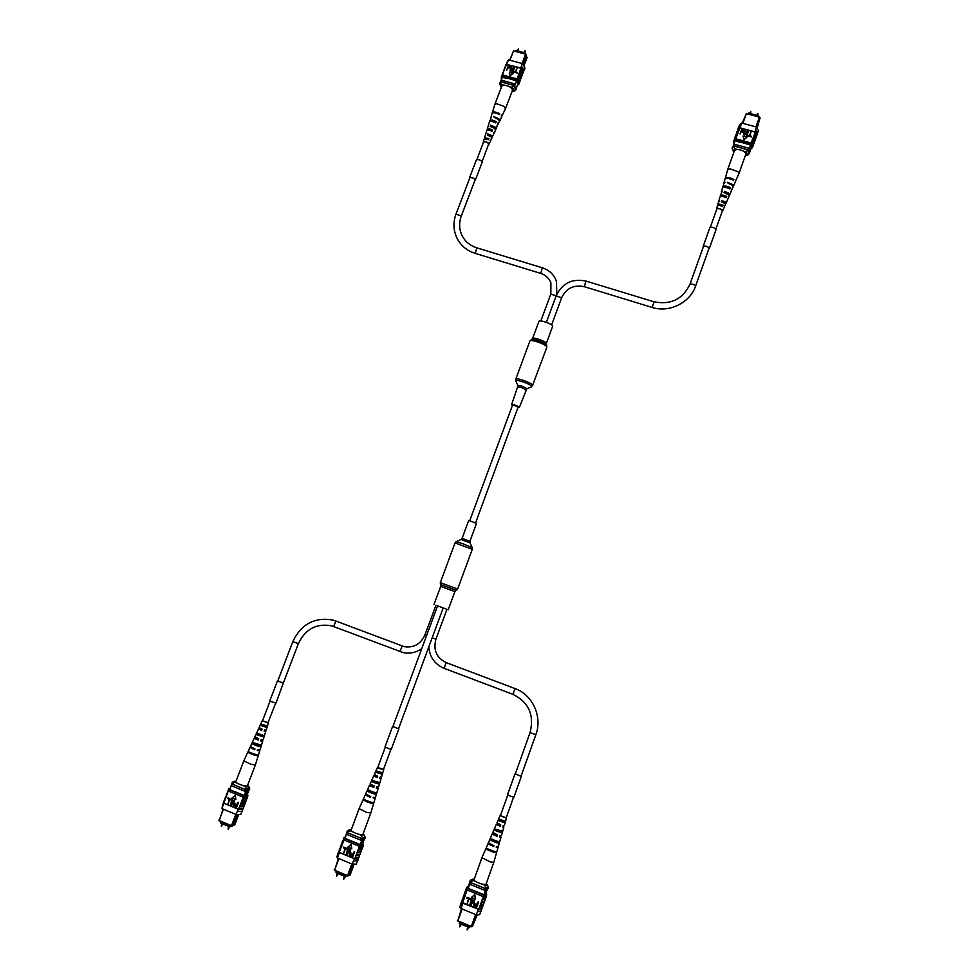 <?xml version="1.0" encoding="UTF-8"?>
<svg xmlns="http://www.w3.org/2000/svg" width="979" height="979" viewBox="0 0 979 979"><rect width="100%" height="100%" fill="white"/><g stroke="black" fill="none" stroke-linecap="round" stroke-linejoin="round"><path stroke-width="1.47" d="M475.635 522.774L518.221 406.799L512.604 404.927L469.773 520.608M437.589 605.866L446.938 609.366M468.721 520.436L476.54 523.337L469.92 541.24L462.088 538.34L468.721 520.436M532.552 338.624C532.821 336.739 545.695 341.169 546.355 343.372L552.731 326.117C552.107 323.816 539.245 319.411 538.939 321.393L532.552 338.624L529.896 341.059L515.737 379.252L515.872 381.198M518.234 407.497L519.335 407.264C516.569 405.453 513.999 404.547 511.625 404.572L512.445 405.355M470.201 926.464L469.284 927.59L459.224 923.356L459.689 922.047M469.284 927.59L469.749 926.281M485.119 894.243L487.028 889.189M476.712 914.937L476.137 916.124L477.201 915.01M462.161 908.953L457.915 920.835L471.352 926.477L475.586 914.57M472.392 926.599L470.985 926.795L472.392 926.599L476.137 916.124M477.054 915.377L472.588 926.036M470.985 926.795L457.768 921.031L461.55 908.696M485.608 894.06L487.481 888.822M484.507 895.136L486.747 888.822M485.474 893.827L483.92 894.745L486.073 888.761M472.637 890.241L468.268 888.259L470.397 882.336M485.498 890.364L484.409 890.241L485.009 888.565L470.679 882.495M484.409 890.241L470.336 884.429L470.936 882.752M457.401 920.297L458.099 921.386M475.635 881.467L473.469 880.574L470.875 881.43L470.507 882.434L469.859 881.418L470.434 880.207L472.612 879.191L473.469 880.574M474.252 879.191L472.612 879.191M486.049 887.696L484.642 885.187L487.395 884.955L488.448 887.5L486.049 887.696L485.694 888.699L470.507 882.434M488.448 887.5L488.093 888.504L485.694 888.699M487.395 884.955L486.135 883.878M470.875 881.43L470.226 880.415M484.642 885.187L482.463 884.282M466.506 888.332L467.497 890.107L468.035 888.589L466.934 887.133L468.207 886.754M465.429 891.343L466.188 892.946L467.093 889.85M461.843 901.378L462.626 903.152L461.966 905L462.81 903.225L461.721 901.708L462.149 900.509M463.043 898.037L463.789 899.677L466.016 892.872M464.23 894.684L464.817 896.238M481.631 909.124L478.18 909.626L481.521 909.442L481.949 908.243M462.626 903.152L478.682 909.356L483.418 896.617L486.282 896.042M478.682 909.356L477.691 911.559L481.007 911.351L481.668 909.491M480.75 911.608L479.661 914.655L476.308 914.863L477.519 911.486M467.081 897.278L469.259 898.184L467.081 904.131L468.5 898.746L466.763 898.024L467.081 897.278M469.773 898.392L471.951 899.297L469.773 905.257L471.193 899.86L469.455 899.138L469.773 898.392M472.979 900.876L470.495 905.551L472.784 900.288L474.044 900.08L474.485 903.225L473.273 906.615L473.763 900.839L472.93 900.9L470.936 905.734M472.82 900.264L474.044 900.08M475.243 903.947L477.214 904.302L478.572 902.051L476.394 908.01L474.472 907.08L474.387 905.208L475.243 903.947L477.25 904.229M475.464 899.052L474.766 894.586L471.388 897.449L475.464 899.052M485.804 893.533L486.71 894.843L483.406 894.953L483.418 896.617M462.773 898.294L462.125 900.142L462.945 901.451L463.605 899.603M462.945 901.451L462.7 902.699M484.018 902.405L481.142 903.017M484.054 902.785L483.393 904.62L480.481 904.877M482.831 905.759L479.93 906.395M482.855 906.138L482.206 907.986L479.269 908.255M477.691 911.559L478.352 909.699M485.217 899.065L484.593 901.267L481.68 901.5M485.254 899.42L482.341 899.652M476.308 914.863L460.938 908.451L459.861 906.909L460.95 903.874M460.938 908.451L462.149 905.073M463.973 894.941L463.324 896.788L464.156 898.086M461.574 901.647L460.925 903.495L461.966 905M465.172 891.6L464.523 893.435L465.355 894.72M483.234 896.544L486.171 896.348L486.71 894.843M466.934 887.133L466.396 888.638L467.277 889.923M482.867 896.47L467.497 890.107M483.406 894.953L468.035 888.589M483.92 894.745L472.686 890.095M462.932 902.883L478.303 909.295M478.07 901.928L476.394 908.01M476.969 905L475.28 904.657L475.304 906.762L476.21 907.141L476.969 905M475.317 904.633L475.378 906.701L476.235 907.068M473.971 900.142L474.399 903.287L473.187 906.676M469.7 898.453L471.951 899.297M471.878 899.358L469.773 905.257M467.007 897.327L469.259 898.184M469.186 898.232L467.081 904.131M475.39 899.114L474.693 894.635M466.249 888.589L465.71 890.095L466.555 891.367M466.188 892.946L465.319 891.649L465.747 890.449M463.789 899.677L462.92 898.355L463.348 897.156M464.988 896.311L464.119 895.002L464.548 893.803M486.318 896.409L485.792 897.914L482.88 898.135M482.157 899.579L485.107 899.371L485.535 898.159M479.759 906.321L482.72 906.077L483.136 904.89M480.958 902.944L483.907 902.724L484.336 901.524M490.21 861.875L493.808 862.34L485.878 884.588L482.243 884.221C477.348 882.581 474.595 881.161 473.971 879.962L481.925 857.739L490.21 861.875M501.505 831.391L501.15 832.529L496.108 830.963L496.622 829.654M495.044 851.657L488.815 849.405M498.274 841.512L497.956 842.527L492.229 840.765L492.718 839.517M504.711 821.295L504.32 822.544L499.988 821.173L500.514 819.851M498.164 820.121L496.989 822.813L500.771 824.795L500.293 826.3L500.355 824.648M499.89 826.019L496.365 824.245L492.829 832.444L497.516 834.891L497.026 836.396L492.572 834.316L493.942 833.337M497.026 836.396L496.965 834.695M496.512 836.029L493.697 833.973M489.953 839.333L488.399 842.711L494.016 845.672L493.746 846.529L493.33 845.415M493.122 846.064L490.198 844.057M496.108 830.963L501.15 832.529M495.056 830.633L495.668 829.189L502.631 831.355M502.594 831.477L502.203 832.86M488.594 849.956L487.016 849.478C491.593 851.767 494.787 852.795 496.598 852.587L494.958 851.901M487.016 849.478L487.371 848.646C491.899 850.898 495.056 851.926 496.842 851.718L496.781 851.522M492.229 840.765L490.907 840.349C494.982 842.332 497.785 843.249 499.314 843.078L497.956 842.527M490.907 840.349L491.519 838.905C495.521 840.839 498.262 841.732 499.743 841.561L499.718 841.438M499.645 841.646L499.278 842.931M499.988 821.173L504.32 822.544M499.204 820.928L499.816 819.484L505.531 821.32L505.103 822.788M506.216 817.82L500.428 815.605M500.293 826.3L496.365 824.245M493.746 846.529L488.448 844.045L488.056 843.531L489.194 843.494M497.222 846.59L498.078 847.398L496.231 847.3L496.512 846.431L498.323 846.529L499.314 843.078M499.779 836.311L500.979 837.253L499.51 837.167L500 835.662L501.407 835.736L502.215 832.933M502.986 826.423L503.867 827.12L502.765 827.071L503.255 825.566L504.307 825.615L505.103 822.825M497.809 823.474L497.479 824.306M486.11 848.352L488.056 843.531M496.965 841.512L492.596 839.823M489.818 839.419L492.217 833.875M500.122 831.599L496.414 830.168M503.279 821.687L500.245 820.524M498.14 820.157L500.073 815.654M494.468 833.618L494.199 834.341M498.213 823.694L497.87 824.587M497.063 841.181L492.51 840.055M500.293 831.061L500.073 831.758L496.353 830.327M503.512 820.965L503.243 821.797L500.208 820.635M513.571 797.187L506.131 818.016L500.367 815.764L507.783 794.985M446.889 609.33L443.206 607.935M346.945 875.85L345.673 876.792L335.993 872.717L336.47 871.445M345.673 876.792L346.15 875.52M363.368 841.536L363.723 839.297L362.071 841.977L361.716 844.216L363.368 841.536M361.704 844.216L363.723 839.284M353.309 864.359L352.452 865.546L354.043 864.457M338.881 858.571L334.573 870.184L347.508 875.63L351.816 863.967M348.646 875.777L347.19 875.948L348.646 875.777L352.452 865.546M348.928 875.03L352.783 865.485L353.835 864.983L350.078 875.177L348.854 875.226M347.19 875.948L334.573 870.441L338.428 858.375M362.463 844.216L364.469 838.783M360.884 844.95L363.148 838.807M362.352 843.812L360.199 844.571L362.389 838.697M345.146 838.33L347.337 830.877L349.699 829.666L350.225 830.755L347.692 831.599L347.325 832.591L361.936 838.624L362.303 837.632L360.97 835.197L358.877 834.328M361.802 840.276L360.602 840.104L361.214 838.465L347.484 832.652M360.602 840.104L347.055 834.512L347.667 832.872M334.218 869.719L334.794 870.747M352.305 831.624L350.225 830.755M351.326 829.654L349.699 829.666M360.97 835.197L364.249 835.075L365.265 837.534L362.303 837.632M365.265 837.534L364.898 838.514L361.936 838.624M364.249 835.075L362.989 834.12M347.692 831.599L347.337 830.877M358.326 858.656L354.202 859.048L358.216 858.962L358.644 857.8M357.433 861.092L356.332 864.065L352.305 864.176L337.51 857.996L339.346 852.391L354.716 858.803L359.526 846.333L363.05 845.868M354.716 858.803L353.688 860.945L357.69 860.822L358.363 859.024M352.305 864.176L353.529 860.871M343.69 847.068L345.783 847.936L343.531 853.749L345 848.475L343.323 847.777L343.69 847.068M346.272 848.144L348.365 849.013L346.125 854.826L347.582 849.552L345.905 848.854L346.272 848.144M349.515 850.445L346.823 855.12L348.047 851.791L350.384 849.772L350.751 852.831L349.527 856.16L350.054 850.494L348.475 851.963L347.239 855.291M354.214 851.534L352.611 857.445L350.641 856.588L350.592 854.765L351.632 853.431L353.358 853.859L354.631 851.706L352.501 857.482M351.681 853.419L353.382 853.786M351.779 848.756L351.167 844.4L347.814 847.202L351.779 848.756M362.719 843.543L363.478 844.693L359.501 844.693L359.526 846.333M343.984 839.896L344.718 838.575L344.021 837.473L343.445 841.365L342.895 842.846L342.821 840.728M342.491 841.61L341.573 843.653L342.05 844.583L342.895 842.846M342.05 844.583L341.671 846.137L341.598 844.008M341.279 844.877L340.349 846.933L340.827 847.875L341.671 846.137M340.827 847.875L340.447 849.429L340.386 847.288M340.056 848.157L339.138 850.213L339.615 851.167L340.447 849.429M339.615 851.167L339.346 852.391M360.749 852.097L357.213 852.599M360.786 852.452L360.113 854.263L356.54 854.41M359.538 855.377L355.989 855.903M359.574 855.732L358.901 857.543L355.316 857.714M353.688 860.945L354.361 859.121M361.961 848.817L361.324 850.971L357.763 851.106M361.997 849.172L358.424 849.295M337.51 857.996L336.837 856.833L337.939 853.859M338.844 851.436L339.407 852.88L339.162 850.58M341.022 845.134L341.5 846.064M339.799 848.414L340.276 849.356M338.587 851.693L337.914 853.492L338.734 854.691M339.236 852.819L338.563 854.63M342.234 841.854L342.723 842.784M359.354 846.26L362.94 846.162L363.478 844.693M344.021 837.473L345.281 837.106M358.95 846.174L344.167 840.043M359.501 844.693L344.718 838.575M349.332 840.227L345.122 838.33M360.199 844.571L349.381 840.092M339.529 852.55L354.312 858.718M353.101 854.532L351.632 854.116L351.461 856.27L352.33 856.637L353.101 854.532M351.681 854.104L351.143 854.863L352.354 856.564M349.589 849.723L350.274 849.809L350.641 852.88L349.417 856.197M346.162 848.181L348.365 849.013M348.255 849.062L346.125 854.826M343.568 847.104L345.783 847.936M345.673 847.985L343.531 853.749M351.669 848.805L351.057 844.436M343.58 838.66L343.274 841.304M343.335 838.905L343.825 839.823M363.087 846.223L362.536 847.692L358.975 847.814M358.253 849.221L361.851 849.123L362.291 847.936M355.818 855.83L359.428 855.683L359.856 854.508M357.041 852.525L360.639 852.403L361.08 851.228M366.746 812.399L370.808 812.962L362.768 834.732L358.657 834.267C354.055 832.737 351.522 831.452 351.045 830.4L359.109 808.642L366.746 812.399M378.689 782.723L378.31 783.873L373.17 782.258L373.697 780.997M372.142 802.547L365.767 800.308M375.422 792.623L375.079 793.663L369.242 791.852L369.732 790.64M381.945 772.847L381.529 774.095L377.111 772.7L377.649 771.403M383.487 769.457L377.453 767.401L374.333 774.413L377.71 776.176L377.209 777.644L377.38 776.066M376.903 777.399L373.709 775.821L370.135 783.849L374.333 786.039L373.819 787.508L369.707 785.574L371.506 784.852M373.819 787.508L373.892 785.88M373.427 787.189L370.821 785.917L371.286 785.415M367.137 790.64L365.656 793.908L370.711 796.563L370.429 797.408L370.172 796.368M369.952 796.992L367.455 795.205M374.308 797.579L375.165 798.362L373.072 797.885M373.17 782.258L378.31 783.873M372.093 781.927L372.73 780.508L379.828 782.759L378.567 786.969L376.866 786.835L376.352 788.303L378.127 788.45L376.866 792.66C375.214 792.794 372.424 791.913 368.508 790.004L367.884 791.424C371.873 793.369 374.724 794.275 376.425 794.14L375.079 793.663M365.546 800.846L363.943 800.345C368.41 802.584 371.641 803.612 373.648 803.429L372.044 802.841M363.943 800.345L364.298 799.537C368.728 801.74 371.922 802.756 373.905 802.584L373.892 802.499M373.856 802.658L373.648 803.343M376.425 794.091L376.866 792.66M377.111 772.7L381.529 774.095M376.315 772.443L376.939 771.036L382.765 772.884L382.336 774.352M377.209 777.644L373.709 775.821M370.429 797.408L365.522 795.083L366.464 794.679M373.256 797.347L375.422 797.518L376.425 794.14M376.67 787.41L378.127 788.45M379.974 777.754L381.088 778.55L379.742 778.44L380.244 776.983L381.516 777.069L383.719 769.714M375.361 775.172L375.067 775.931M363.221 799.476L365.302 794.715M374.345 792.757L369.585 790.995M367.088 790.689L369.511 785.256M377.551 783.041L373.476 781.536M380.745 773.349L377.356 772.088M375.495 771.795L376.12 770.387M371.934 785.06L371.677 785.733M375.691 775.331L375.361 776.176M374.467 792.39L374.272 792.99L369.499 791.216M377.735 782.49L377.502 783.212L373.403 781.707M380.99 772.602L380.709 773.459L377.319 772.198M369.242 791.852L367.884 791.424M392.848 726.712L437.601 605.842L439.816 606.637L443.206 607.922L398.514 728.817M385.273 747.161L377.735 767.512L379.852 768.662L383.438 769.616L390.951 749.265M231.448 826.056L229.857 826.9L220.593 823.009L221.07 821.76M229.857 826.9L230.334 825.652M245.937 795.291L247.797 792.782L248.017 790.53L246.145 793.039L245.937 795.291L247.822 792.782L248.017 790.53M237.775 814.797L236.502 815.935L238.57 814.883M223.432 809.192L219.1 820.488L231.46 825.689L235.792 814.357M232.684 825.884L231.203 826.019L232.684 825.884L236.502 815.935M232.867 825.383L233.797 825.175L237.273 816.07L238.301 815.58L234.519 825.481L232.806 825.554M231.203 826.019L219.21 820.781L223.114 809.058M246.745 795.939L249.033 789.955M244.934 795.878L247.197 789.931M244.187 795.511L246.365 789.796M233.761 791.362L229.735 789.539L231.913 783.946M245.778 791.338L244.481 791.118L245.08 789.527L232.023 783.995M245.692 789.637L245.08 789.527M244.481 791.118L231.521 785.77L232.133 784.179M218.88 820.084L219.345 821.038M233.797 825.175L233.173 825.468M237.273 816.07L236.355 816.253M236.685 782.967L234.691 782.148L231.864 783.934L232.268 782.319L234.409 781.315L234.691 782.148M236.012 781.291L234.409 781.315M249.547 788.254L246.206 788.744L245.851 789.698L231.864 783.934M249.731 788.756L249.376 789.71L245.851 789.698M246.206 788.744L244.97 786.382C247.65 787.006 248.911 787.018 248.752 786.394L247.491 785.574M244.97 786.382L242.976 785.55M242.755 809.266L237.97 809.498L242.645 809.56L243.086 808.421M241.862 811.615L240.761 814.504L236.074 814.479L221.927 808.568L223.824 803.147L238.521 809.266L243.33 797.151L247.491 796.857M238.521 809.266L237.456 811.334L242.119 811.358L242.792 809.609M236.074 814.479L237.297 811.273M228.07 797.958L230.077 798.791L227.789 804.42L229.282 799.305L227.679 798.644L228.07 797.958M230.542 798.986L232.549 799.819L230.261 805.448L231.754 800.332L230.151 799.672L230.542 798.986M233.736 801.152L230.934 805.729L232.17 802.499L234.483 800.541L234.789 803.514L233.553 806.733L234.116 801.238L231.338 805.901M233.822 800.479L234.483 800.541M238.105 802.217L236.502 807.969L234.593 807.124L234.568 805.362L235.731 804.028L237.236 804.469L238.509 802.376L236.367 807.993M235.804 804.016L237.273 804.395M235.841 799.549L235.315 795.327L232.011 798.044L235.841 799.549M247.197 794.764L247.932 795.694L243.294 795.548L243.33 797.151M228.474 790.995L228.756 788.927L227.556 792.072M227.214 792.941L226.296 794.924L226.541 795.56L227.373 793.871M226.541 795.56L226.149 797.065L226.333 795.254M226.002 796.123L225.072 798.118L225.317 798.754L226.149 797.065M225.317 798.754L224.925 800.271L225.109 798.448M224.778 799.305L223.848 801.299L224.081 801.96L224.925 800.271M224.081 801.96L223.824 803.147M245.191 802.902L241.005 803.245M245.227 803.233L244.554 804.983L240.332 805.007M243.979 806.084L239.782 806.451M244.004 806.415L243.343 808.177L239.109 808.213M237.456 811.334L238.13 809.572M246.402 799.721L245.766 801.801L241.556 801.801M246.439 800.051L242.229 800.039M221.927 808.568L222.649 804.836M223.555 802.499L223.824 803.6L223.885 801.642M225.745 796.355L225.99 797.004M224.521 799.549L224.766 800.198M223.298 802.743L223.151 805.362M223.665 803.539L222.992 805.301M226.969 793.174L227.214 793.81M243.171 797.09L247.393 797.126L247.932 795.694M228.756 788.927L230.016 788.56M242.743 796.992L228.609 791.142M243.294 795.548L229.159 789.698M246.953 795.291L244.15 795.499L233.81 791.228M223.946 803.282L238.093 809.18M236.991 805.13L235.682 804.714L235.376 806.818L236.208 807.173L236.991 805.13M235.755 804.701L235.131 805.472L236.233 807.1M234.336 800.565L234.642 803.539L233.406 806.757M230.408 799.011L232.549 799.819M232.415 799.843L230.261 805.448M227.923 797.983L230.077 798.791M229.93 798.815L227.789 804.42M235.694 799.574L235.18 795.352M228.315 790.077L227.764 792.366M228.07 790.31L228.315 790.934M247.528 797.187L246.989 798.619L242.78 798.595M242.07 799.965L246.292 800.002L246.732 798.84M239.622 806.378L243.869 806.366L244.297 805.227M240.846 803.172L245.08 803.184L245.521 802.034M250.869 764.244L255.372 764.929L247.295 786.076L242.743 785.488C238.448 784.069 236.11 782.906 235.743 782.001L243.844 760.842L250.869 764.244M263.314 735.572L262.923 736.722L257.734 735.07L258.26 733.846M256.743 754.821L250.294 752.618M260.035 745.178L259.668 746.243L253.781 744.383L254.271 743.22M266.569 725.977L266.153 727.213L261.687 725.782L262.225 724.521M268.173 722.698L262.225 720.728L259.105 727.556L262.115 729.11L261.601 730.53L261.858 729.037M261.381 730.334L258.48 728.927L254.895 736.734L258.652 738.68L258.138 740.1L254.369 738.313L256.547 737.823M258.138 740.1L258.334 738.558M257.856 739.83L255.495 738.668L256.339 738.337M254.271 738.105L250.416 746.524L254.956 748.874L254.662 749.694L254.552 748.727M254.332 749.351L252.252 747.785M257.771 749.743L258.334 750.244L257.318 750.244M260.952 740.197L261.601 740.724L260.769 740.711M264.354 730.787L264.868 731.215L264.195 731.203M257.734 735.07L262.923 736.722M256.645 734.727L257.281 733.357L264.44 735.633L264 737.065M250.073 753.12L248.446 752.618C252.778 754.772 256.045 755.8 258.236 755.678L256.62 755.164M248.446 752.618L248.813 751.823C253.096 753.965 256.327 754.968 258.493 754.858L255.372 764.917M253.781 744.383L252.411 743.954C256.253 745.827 259.117 746.732 261.038 746.671L259.668 746.243M252.411 743.954L253.047 742.584L261.479 745.239L261.038 746.671M261.687 725.782L266.153 727.213M260.879 725.525L261.515 724.154L267.402 726.039L266.961 727.47M261.601 730.53L258.48 728.927M254.662 749.694L250.159 747.54L251.26 747.271M258.86 749.975L259.765 750.758L257.22 750.501L257.526 749.681L260.022 749.938L262.751 741.127L260.695 740.907L261.209 739.488L263.192 739.696L265.737 731.521L264.146 731.35L264.66 729.93L266.178 730.089L268.393 722.943M261.026 740.002L262.751 741.127M264.403 730.652L265.737 731.521M260.353 728.388L260.071 729.098M247.907 751.982L250.049 747.307M259.178 745.435L254.099 743.624M251.848 743.379L252.484 742.009M262.396 735.988L258.003 734.421M256.07 734.177L256.706 732.806M265.603 726.565L261.919 725.243M260.304 724.986L260.94 723.616M256.865 737.97L256.608 738.607M260.598 728.498L260.279 729.294M259.325 745.019L259.092 745.668L254.002 743.844M262.605 735.4L262.335 736.159L257.942 734.593M265.86 725.794L265.566 726.675L261.87 725.353M275.674 703.069L267.952 722.894L262.507 720.838L270.082 701.062M426.526 635.738L424.862 635.077L435.961 605.303M748.299 113.882L748.568 113.111L758.346 115.742L758.284 116.574M758.346 115.742L758.076 116.525M742.253 123.183L746.341 113.625L742.865 123.342M755.923 126.891L759.398 117.137L746.341 113.625L759.263 116.844L760.12 117.945L756.816 127.246M757.269 127.686L759.533 119.585M735.07 140.78L733.124 146.226M734.446 142.518L733.565 145.993M739.781 141.845L750.599 145.149L748.788 150.276M734.005 144.794L734.801 144.341L734.274 145.798L748.36 149.958M734.801 144.341L748.507 148.11L747.993 149.567M748.507 148.11L749.253 148.992M760.12 117.945L759.263 116.844M743.612 151.219L745.729 151.806L748.519 150.007L749.706 152.773L747.968 154.841M745.3 155.698L746.316 155.514C747.919 154.706 747.723 153.47 745.729 151.806M733.418 146.813L734.85 148.808L733.283 151.268L732.047 147.976L733.724 145.932L748.519 150.007M732.047 147.976L733.724 145.932M748.213 150.876L749.4 153.642M734.85 148.808L736.954 149.383M733.283 151.268L733.932 152.1M753.23 137.672L754.821 140.511L754.491 141.6L754.968 140.548L753.23 137.672L750.501 144.268L752.3 147.768L750.783 149.077M754.271 134.747L755.898 138.088L754.271 134.747L753.402 137.709M752.19 140.584L753.793 143.411L753.463 144.513M752.545 147.107L753.463 144.757L751.896 141.943M752.912 146.507L751.431 143.252M753.475 144.488L754.491 141.857L752.937 139.03M753.842 143.889L752.361 140.633M756.938 135.188L757.599 133.144L755.592 129.987L755.017 131.59L756.559 135.8L757.024 134.747L755.188 131.627L755.764 130.036M755.898 138.088L756.559 136.044L755.005 133.193L754.442 134.796M754.87 140.988L755.531 138.957L753.977 136.105M738.815 126.793L739.622 124.553L741.678 123.024L740.063 127.527L737.872 128.995L740.063 127.527L736.171 137.635L733.748 140.976M751.297 131.296L749.694 135.8L751.395 136.436L749.045 136.448L751.297 131.296L749.743 135.812M748.556 136.314L746.426 135.726L748.678 130.586L747.124 135.09L748.776 135.543L748.556 136.314L746.439 135.555M747.552 130.28L746.5 133.205L744.407 135.078L743.55 133.878L744.933 129.558L744.578 134.478L747.54 130.452L746.487 133.377L744.395 135.249L743.55 133.952M745.349 129.681L744.028 133.744M743.979 130.28L742.009 132.275L741.152 132.043L739.989 133.976L741.813 128.714L743.697 129.338L743.832 130.88L741.152 131.871L740.002 133.805M743.893 139.899L746.977 137.109L743.073 136.044L743.893 139.899L746.977 137.109M734.005 143.766L733.504 141.637L735.547 140.168L735.535 138.896M755.005 133.193L755.201 132.128L739.659 127.906M737.689 133.425L735.706 135.494L737.517 133.377M735.804 134.784L738.08 131.773M738.729 130.513L736.746 132.593L738.558 130.476M736.844 131.884L739.121 128.873M740.638 125.924L738.447 127.405L737.872 128.995M740.467 125.875L739.891 127.478M734.678 138.369L735.339 136.081L737.04 134.686M734.764 137.684L736.477 136.289M741.678 123.024L756.62 127.074L758.395 130.648L757.599 132.899M756.62 127.074L755.592 129.987M735.706 138.945L733.504 141.637M752.3 147.768L752.765 146.458L751.26 143.203M736.012 138.859L750.966 142.958M735.547 140.168L750.501 144.268M735.351 140.964L739.671 142.151M754.919 131.884L739.965 127.808M741.372 131.272L743.489 130.366L742.033 129.424L741.372 131.272M742.033 129.424L741.421 131.284M743.489 130.452L742.021 129.595M748.678 130.586L747.075 135.078M751.395 136.265L751.174 137.023M751.187 136.852L749.057 136.277M743.073 136.044L743.893 139.728M733.834 140.291L736 137.586M736.649 136.326L734.666 138.394M735.107 182.106L738.937 173.564L738.105 171.766L730.187 168.865L727.593 169.832L725.17 178.827M738.937 173.564L745.863 154.131C745.3 151.623 742.4 150.032 737.15 149.383L734.531 150.423L727.593 169.832M721.29 196.412L725.782 196.424L725.415 197.354M732.365 179.598L727.85 178.313M728.89 188.47L729.208 187.662C726.651 186.499 724.962 186.34 724.117 187.173L724.093 187.344M718.366 205.492L722.343 205.186L721.927 206.239M724.117 207.181L725.476 204.501L724.962 203.412L721.29 201.772L721.707 200.414L721.89 201.907M722.221 200.879L724.766 202.078L725.366 203.669L726.026 203.228L729.196 195.947L728.596 194.65L724.081 192.679L724.497 191.321L729.135 193.34L729.759 194.674L729.061 195.176M724.497 191.321L724.852 192.851M725.158 191.921L728.168 193.316L728.437 194.503M731.24 190.281L733.149 186.867L732.463 185.337L728.021 183.22M728.095 182.987L731.815 184.823M725.782 196.424L726.712 196.449C723.53 194.919 721.388 194.674 720.299 195.702L721.327 196.302M726.712 196.449L726.173 197.746C723.053 196.277 720.972 196.033 719.92 197.036L717.766 204.66L718.5 205.064M732.414 179.475L733.809 179.487C729.624 177.346 726.748 176.991 725.17 178.411M733.809 179.487L733.491 180.234C729.355 178.117 726.516 177.762 724.962 179.169L723.885 182.975L725.084 182.204L723.677 183.734L723.065 187.527M729.208 187.662L730.383 187.687C726.675 185.839 724.154 185.533 722.82 186.769M730.383 187.687L729.832 188.984C726.21 187.197 723.738 186.891 722.441 188.103L721.364 191.896L722.294 191.272L720.299 195.702M722.343 205.186L723.04 205.211C720.373 204.011 718.61 203.828 717.766 204.66M723.04 205.211L722.49 206.52C719.895 205.357 718.207 205.186 717.387 205.994L717.423 206.349M717.607 205.712L717.803 205.039M716.714 209.371L716.579 208.857C717.84 208.037 719.724 208.392 722.245 209.947L722.269 211.219M721.707 200.414L725.5 202.102L726.026 203.228M727.287 182.241L732.781 184.59L733.21 186.463M721.596 192.704L721.364 191.896M719.124 201.637L718.843 200.842M735.364 181.776L733.467 186.132M731.888 189.767L729.759 194.674M724.448 206.875L722.698 210.889M716.848 209.053L716.873 208.919C718.953 208.258 720.813 208.833 722.453 210.656L722.367 210.877M515.713 51.251L515.994 50.516L525.05 52.952L525.295 53.833M525.05 52.952L524.768 53.698M509.667 60.135L513.547 50.92L509.986 60.221M522.076 63.5L525.637 54.175L513.547 50.92L525.601 53.918L526.518 55.008L523.055 64.149M524.169 65.287L527.192 57.369L526.347 56.684M523.545 64.602L523.251 63.611M502.337 76.949L500.465 81.844M502.411 77.084L500.599 81.795L514.244 85.552L516.202 89.077L515.26 90.619L513.008 91.488C514.648 90.668 514.171 89.26 511.576 87.278L514.244 85.552M516.52 80.963L514.636 85.883M501.015 80.731L500.954 81.612L514.097 85.503M501.493 80.217L514.183 83.704L513.645 85.1M514.183 83.704L515.125 84.61M526.518 55.008L525.601 53.918M523.618 64.675L526.482 57.174L526.139 55.987M509.618 86.739L511.576 87.278M512.115 91.28L513.008 91.488M500.232 82.615L501.505 84.5L500.71 86.495L499.657 83.301L500.563 81.783L499.657 83.301M513.926 86.385L515.884 89.909M501.505 84.5L503.463 85.038M500.71 86.495L501.346 87.388M521.061 78.43L522.003 75.187L519.653 72.226L518.907 73.706L521.293 76.68L521.036 78.491M522.113 75.664L523.055 72.409L520.718 69.436L519.971 70.929L522.345 73.902L522.101 75.726M520.008 81.196L520.938 77.965L518.589 75.004L517.842 76.497L520.228 79.458L519.971 81.269M519.054 83.692L519.886 80.743L517.524 77.794L516.068 80.009L518.797 84.353L517.426 85.271M519.408 83.166L517.047 79.054M520.363 80.67L518.001 76.546M523.165 72.899L524.12 69.644L521.44 66.388L520.706 67.881L523.153 72.948M523.532 72.36L523.532 71.161L520.865 67.93L521.44 66.388M522.468 75.126L520.13 70.965M521.415 77.892L519.066 73.755M520.865 67.93L506.547 64.516L501.456 76.521M506.547 64.516L507.293 62.546L505.702 65.067M506.645 62.986L508.517 59.829L507.452 62.595M517.242 67.637L515.59 71.932L517.23 72.544L514.991 72.397L517.242 67.637L515.713 71.969M514.819 66.976L513.167 71.271L514.795 71.883L512.555 71.736L514.819 66.976L513.277 71.308M513.767 66.694L512.69 69.497L510.671 71.296L509.961 70.659L511.344 66.034L510.854 70.721L513.816 66.878L512.751 69.668L510.732 71.479L509.998 70.745M511.736 66.144L510.438 70.39M510.414 66.242L510.34 67.478L507.795 68.444L506.657 70.292L508.468 65.25L510.194 65.826L510.279 67.294L507.746 68.261L506.596 70.109M510.047 75.738L513.069 73.388L509.398 72.226L510.047 75.738L513.008 73.217M501.529 79.054L501.211 77.182L502.337 75.028M517.524 77.794L517.842 76.497M518.589 75.004L518.907 73.706M519.653 72.226L519.971 70.929M520.718 69.436L520.926 68.42M503.475 71.247L504.356 69.742M503.573 70.598L504.944 68.212M504.54 68.481L505.421 66.964M504.638 67.832L506.008 65.434M507.293 62.546L506.706 64.076M502.423 74.025L503.879 70.99M502.508 73.376L503.292 72.519M508.517 59.829L522.345 63.574L525.038 68.016L524.206 70.182M522.345 63.574L521.293 66.352M502.496 75.065L501.211 77.182M518.797 84.353L519.274 83.105L516.875 79.005M502.704 74.967L516.557 78.748M502.227 76.215L516.068 80.009M506.486 77.867L516.496 80.939M502.166 77.439L506.376 78.173M520.595 68.163L506.755 64.406M507.954 67.686L508.786 67.918L509.949 66.486L508.639 65.923L507.954 67.686M508.639 65.923L508.077 67.722M509.973 66.584L508.688 66.107M514.746 71.7L514.587 72.458M514.526 72.275L512.555 71.736M517.169 72.373L517.01 73.119M516.949 72.935L514.991 72.397M501.554 75.872L502.814 73.768M503.451 72.568L502.386 74.086M505.58 67.013L504.515 68.542M504.515 69.79L503.451 71.308M501.578 116.844L505.445 108.742L504.099 106.442L496.488 103.652L494.823 104.398L492.278 113.05M505.445 108.742L512.543 90.178C511.748 87.437 508.774 85.724 503.622 85.038L501.933 85.834L494.823 104.398M491.507 130.978L491.899 130.06L488.203 130.048M498.495 114.017L494.664 112.756M495.007 122.497L495.337 121.677L491.03 121.359M485.217 138.737L488.435 138.455L488.007 139.471M490.21 140.743L491.862 138.149L491.005 136.754L487.358 135.139L487.775 133.842L488.044 135.31M488.386 134.319L490.944 135.518L492.119 137.207L495.619 130.011L494.628 128.359L490.161 126.426L490.577 125.128L495.166 127.111L496.182 128.8L495.594 129.461M490.577 125.128L491.054 126.634M491.36 125.753L494.383 127.135L495.717 129.167M497.675 124.59L499.608 121.372L498.482 119.438L494.273 117.407M494.334 117.199L498.446 119.414M491.899 130.06L492.657 130.048C489.83 128.665 488.007 128.408 487.187 129.252L487.456 130.085M492.657 130.048L492.119 131.296C489.353 129.962 487.579 129.705 486.796 130.537L484.544 137.855L485.303 138.492M498.568 113.833L499.706 113.797C495.949 111.851 493.477 111.471 492.29 112.646M499.706 113.797L499.4 114.519C495.68 112.597 493.232 112.218 492.058 113.38L490.002 121.469M495.337 121.677L496.304 121.653C492.988 119.976 490.834 119.658 489.818 120.674M496.304 121.653L495.753 122.901C492.523 121.274 490.406 120.955 489.427 121.947L487.187 129.252M488.435 138.455L484.544 137.855M488.998 138.443L488.46 139.691L484.152 139.14L483.308 141.882C484.275 141.209 485.939 141.576 488.301 143.007L488.643 144.5M487.775 133.842L491.544 135.506L492.413 136.938M493.367 116.44L498.788 118.728L499.657 120.98M488.435 126.254L488.313 125.606M501.848 116.55L501.334 115.106L501.529 117.235L499.926 120.686M498.335 124.137L497.944 122.95L496.182 128.8M493.832 132.679L494.579 132.263M490.822 140.401L489.047 144.219M483.602 142.285L483.577 141.967C485.254 141.429 486.979 142.028 488.778 143.778L482.121 161.559M277.767 680.98L283.335 683.024M277.424 680.98L269.825 700.817L271.881 701.882L276.017 703.044L283.347 682.999M277.755 681.005L283.604 683.22M514.966 773.887L521.366 776.31L513.938 797.163L510.842 796.368L507.526 794.728L514.966 773.887L521.366 776.31M708.943 248.605L709.261 248.213C707.474 246.365 705.492 245.741 703.301 246.341L703.375 246.732M708.906 248.703L709.383 248.25C707.523 246.329 705.455 245.68 703.191 246.304L703.338 246.83M715.992 229.698L716.077 229.453C714.242 227.495 712.186 226.847 709.897 227.532L709.873 227.666M474.999 180.197L475.304 179.867C473.64 178.019 471.78 177.297 469.7 177.725L469.749 178.092M474.962 180.295L475.415 179.903C473.689 177.982 471.743 177.236 469.577 177.676L469.712 178.178M482.194 162.171L482.268 161.963C480.567 159.993 478.633 159.247 476.455 159.736L476.43 159.858M392.909 726.54L398.857 728.841L392.567 726.516L385.016 746.916L388.565 748.592L391.306 749.241L398.857 728.841M433.978 604.532L440.709 586.397L454.88 591.646L457.634 589.064L472.294 549.317L472.233 547.677L462.614 543.639L456.141 541.73L455.039 542.929L472.294 549.317M440.709 586.397L440.501 584.536L456.251 590.361M440.501 584.536L440.305 582.652L457.634 589.064M456.141 541.73L461.011 539.502L469.981 542.819L469.92 541.24M546.563 345.122L546.441 344.914C542.109 341.573 537.214 339.762 531.744 339.48M546.392 343.739L546.771 346.884C545.976 344.216 530.214 338.783 529.896 341.059M546.82 347.325L532.662 385.151C531.744 382.765 515.933 377.27 515.737 379.252M532.723 385.542L531.597 386.313C530.581 383.854 514.22 378.481 515.835 381.137L518.062 385.775M531.413 386.901L526.837 388.639C523.165 386.264 520.241 385.298 518.038 385.738L511.625 404.572M525.674 390.095L525.784 389.801C523.043 387.929 520.473 387.035 518.087 387.121M446.95 609.342L435.924 639.189C433.085 649.983 436.499 657.79 446.179 662.612L515.015 688.567L512.923 694.344C528.733 702.2 534.448 714.939 530.08 732.573L530.104 732.561M515.015 688.567C532.637 694.76 542.66 716.738 535.843 734.739L530.08 732.573L515.248 774.095M435.863 639.177L432.143 637.843M446.155 662.612L444.062 668.314L512.91 694.344M337.155 873.207L336.58 876.144M221.866 823.535L221.254 826.398M421.765 648.624C416.038 652.601 409.834 653.911 403.14 652.589L333.692 626.597L335.883 621.041L404.131 646.629C413.689 648.086 420.591 644.231 424.862 635.077L424.923 635.09M298.265 643.582L292.831 641.649L277.693 681.176M399.97 651.647L402.1 646.005M757.795 115.595L757.966 113.515M653.972 301.911L652.247 307.345M689.987 284.265L689.999 284.167C692.018 283.702 693.891 284.302 695.604 285.954L695.531 286.149M556.243 295.842L561.554 297.8M585.968 281.206L584.304 286.59M475.329 253.304L476.724 247.822C470.189 245.717 465.355 241.764 462.259 235.988C459.102 229.637 458.784 222.967 461.317 215.98L475.219 179.598M456.092 214.144L461.317 215.98M550.834 294.177L556.207 295.756M540.8 273.3L542.293 267.781L476.724 247.822M440.305 582.652L455.039 542.929M461.011 539.502L462.088 538.34M469.981 542.819L472.233 547.677M448.186 609.795L454.88 591.646M526.751 388.957L519.359 407.435M467.619 926.88L467.118 929.977L468.708 927.346M460.252 923.784L459.751 926.868L461.342 924.249M467.705 888.186L469.969 881.846M506.449 818.089L505.531 821.32M503.867 827.12L502.643 831.428M500.979 837.253L499.743 841.561M498.078 847.398L496.842 851.718M496.598 852.587L493.808 862.328M485.927 848.463L481.925 857.726M428.79 646.911C429.695 657.154 434.786 664.288 444.05 668.302M535.843 734.739L521.024 776.286M344.241 876.193L343.702 879.203L345.318 876.646M336.605 876.217L338.22 873.66M344.767 838.489L347.068 832.285M381.088 778.55L379.828 782.759M375.165 798.362L373.905 802.584M373.648 803.429L370.808 812.949M363.148 799.549L359.109 808.63M228.645 826.386L228.07 829.311L229.698 826.827M221.278 826.46L222.918 823.975M229.514 789.845L231.815 783.861M248.752 786.394L249.706 788.487M259.765 750.758L258.493 754.858M247.895 752.007L243.844 760.842M333.692 626.597L330.804 625.691C315.984 623.329 305.179 629.313 298.375 643.668L283.261 683.195M335.858 621.041L332.787 620.05C314.479 616.929 301.153 624.125 292.831 641.649M750.636 113.662L750.807 111.435L749.571 113.38M757.966 113.356L756.73 115.302M751.566 146.887L749.755 151.953M746.316 155.514L748.14 154.768M716.579 208.857L717.387 205.994M546.38 322.324L556.231 295.67C562.301 283.164 572.177 278.293 585.858 281.046L653.899 301.765C670.762 305.118 682.791 299.256 689.999 284.167L703.607 246.072M551.605 324.93L561.665 297.677C566.254 288.254 573.743 284.583 584.133 286.651L652.1 307.418C669.183 313.023 689.975 302.903 695.592 286.052L709.175 247.944M715.918 229.037L722.429 210.766M710.35 227.189L716.873 208.919M518.258 51.116L518.429 48.974L517.242 50.847M524.891 52.903L525.05 50.749L523.863 52.633M518.124 83.435L516.263 88.306M540.849 320.953L550.834 294.006L550.896 282.87C549.023 278.171 545.584 275.001 540.604 273.349L475.096 253.341C467.203 250.808 461.305 245.998 457.389 238.937C453.338 230.922 452.885 222.563 456.055 213.875L469.981 177.493M556.831 294.214L556.39 281.059C553.833 274.45 549.133 270.033 542.293 267.781M476.895 159.442L483.577 141.967M709.359 248.372L716.053 229.588M703.191 246.304L709.897 227.532M475.39 180.014L482.243 162.073M469.577 177.676L476.455 159.736"/></g></svg>
